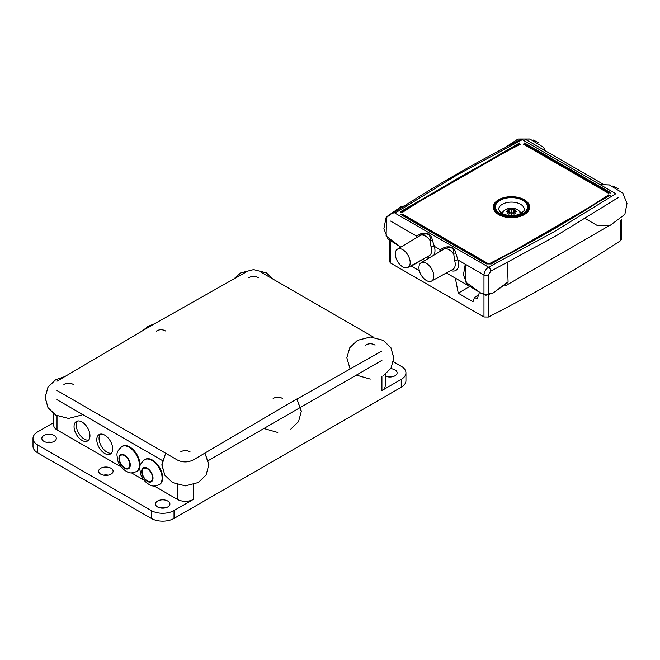<?xml version="1.0" encoding="UTF-8"?>
<svg xmlns="http://www.w3.org/2000/svg" width="660" height="660" viewBox="0 0 660 660"><rect width="100%" height="100%" fill="white"/><g stroke="black" fill="none" stroke-linecap="round" stroke-linejoin="round"><path stroke-width="0.99" d="M381.917 360.36L208.411 460.54L381.917 360.36M162.368 460.54L57.016 399.712L162.368 460.54M77.641 421.006A11.245 6.493 -120 0 0 78.656 433.133A11.245 6.493 -120 0 0 88.654 440.08M82.013 422.012A11.245 6.493 60 0 1 89.356 431.929A11.245 6.493 60 0 1 87.631 440.938A11.245 6.493 60 0 1 76.387 434.445A11.245 6.493 60 0 1 76.387 421.459A11.245 6.493 60 0 1 82.013 422.012M100.361 434.123A11.245 6.493 -120 0 0 101.376 446.251A11.245 6.493 -120 0 0 111.375 453.197M104.734 435.13A11.245 6.493 60 0 1 112.076 445.046A11.245 6.493 60 0 1 110.352 454.055A11.245 6.493 60 0 1 99.107 447.562A11.245 6.493 60 0 1 99.107 434.577A11.245 6.493 60 0 1 104.734 435.13M174.025 510.559A16.063 9.273 180 0 1 151.305 510.559L37.703 444.972A16.063 9.273 180 0 1 33 438.413L33 446.284A16.063 9.273 0 0 0 37.703 452.842L151.305 518.43A16.063 9.273 0 0 0 174.025 518.43L174.025 510.559L193.339 499.406A11.245 6.493 180 0 1 177.433 499.406L154.118 485.941M143.831 480.01L131.398 472.824M121.11 466.892L57.016 429.883A11.245 6.493 180 0 1 53.724 425.296L53.724 413.845M33 438.413A16.063 9.273 180 0 1 37.703 431.855L53.724 422.606M385.217 374.492L385.217 385.943A11.245 6.493 180 0 1 381.917 390.53L401.23 379.385L401.23 387.255A16.063 9.273 0 0 0 405.941 380.696L405.941 372.826A16.063 9.273 180 0 1 401.23 379.385M393.475 361.787L401.23 366.267A16.063 9.273 180 0 1 405.941 372.826M390.728 368.676A7.227 4.174 180 0 1 397.105 372.826A7.227 4.174 180 0 1 392.923 376.612A7.227 4.174 180 0 1 385.217 376.018M165.074 507.936A7.227 4.174 0 0 0 160.256 507.936M157.558 506.954A7.227 4.174 180 0 1 155.438 504.001A7.227 4.174 180 0 1 162.665 499.826A7.227 4.174 180 0 1 169.9 504.001A7.227 4.174 180 0 1 165.437 507.853A7.227 4.174 180 0 1 157.558 506.954M51.472 442.348A7.227 4.174 0 0 0 46.654 442.348M43.956 441.367A7.227 4.174 180 0 1 41.836 438.413A7.227 4.174 180 0 1 49.063 434.239A7.227 4.174 180 0 1 56.298 438.413A7.227 4.174 180 0 1 51.835 442.266A7.227 4.174 180 0 1 43.956 441.367M108.273 475.142A7.227 4.174 0 0 0 103.455 475.142M100.757 474.16A7.227 4.174 180 0 1 98.637 471.207A7.227 4.174 180 0 1 105.864 467.032A7.227 4.174 180 0 1 113.099 471.207A7.227 4.174 180 0 1 108.636 475.06A7.227 4.174 180 0 1 100.757 474.16M392.279 376.761A7.227 4.174 0 0 0 387.461 376.761M174.025 518.43L401.23 387.255M381.917 351.029L287.628 404.308L193.339 459.904C188.034 462.511 182.737 462.561 177.433 460.053L57.016 390.53M57.016 381.2L151.305 325.603L245.594 272.324M261.5 272.473L373.651 337.227M128.452 459.83A7.392 4.265 60 0 1 128.155 459.302M136.389 471.595L136.95 471.265A14.462 8.349 -120 0 0 136.95 454.567A14.462 8.349 -120 0 0 122.496 446.226L121.927 446.548C114.535 453.082 117.513 455.351 117.744 460.375C120.046 469.582 130.276 473.599 129.83 472.659C130.639 473.245 132.825 472.89 136.389 471.595A14.462 8.349 -120 0 0 136.389 454.897A14.462 8.349 -120 0 0 121.927 446.548M119.782 461.208A7.392 4.265 60 0 1 120.92 455.293A7.392 4.265 60 0 1 128.304 459.566A7.392 4.265 60 0 1 128.304 468.097A7.392 4.265 60 0 1 119.782 461.208M151.173 472.948A7.392 4.265 60 0 1 150.876 472.42M159.109 484.712L159.67 484.382A14.462 8.349 -120 0 0 159.67 467.692A14.462 8.349 -120 0 0 145.216 459.343L144.647 459.665C137.255 466.199 140.233 468.468 140.464 473.492C142.766 482.699 152.996 486.717 152.551 485.776C153.359 486.362 155.545 486.007 159.109 484.712A14.462 8.349 -120 0 0 159.109 468.014A14.462 8.349 -120 0 0 144.647 459.665M142.502 474.326A7.392 4.265 60 0 1 143.641 468.41A7.392 4.265 60 0 1 151.024 472.684A7.392 4.265 60 0 1 151.024 481.214A7.392 4.265 60 0 1 142.502 474.326M469.12 286.795L458.255 293.197L455.367 278.149L446.341 272.943L467.824 285.343M479.308 292.751L477.238 298.906L474.507 297.33L473.03 301.727L458.255 293.197M422.845 259.372L411.378 266.137L411.271 265.584M419.364 270.74L411.378 266.137M485.686 295.177L481.618 293.304L483.97 294.665L483.97 274.989A3.209 1.856 0 0 0 488.392 275.047L490.784 271.177A3.209 1.757 -117.6 0 0 488.623 267.176C485.801 269.041 484.25 271.639 483.97 274.989L457.974 259.982L455.986 253.82C454.979 247.987 451.209 245.809 444.659 247.285L444.46 248.812C451.349 246.097 454.435 247.888 453.725 254.166M621.233 219.417L621.233 239.572L620.4 240.809C579.158 267.811 535.153 293.213 488.392 317.023L488.392 294.723L490.693 293.527L486.643 295.193M608.85 225.868L505.395 285.821L608.85 225.868M488.392 317.023L483.97 316.965L390.588 263.051L389.647 261.739L389.647 240.933M478.574 294.929L474.507 297.33M444.46 248.812A11.088 6.402 -120 0 1 453.725 254.158L455.986 253.82M450.706 270.542A13.456 7.771 -120 0 0 457.974 259.982A2.409 0.8 -15.6 0 0 454.707 260.733L453.758 254.191M440.822 250.841A2.409 1.798 22.4 0 0 440.212 249.727A13.456 7.771 -120 0 0 439.717 251.51M444.444 248.812L421.047 262.828A10.527 6.08 60 0 1 431.632 268.867A10.527 6.08 60 0 1 431.574 281.053A10.527 6.08 60 0 1 426.377 280.5A10.527 6.08 60 0 1 419.512 271.285A10.527 6.08 60 0 1 421.047 262.828M444.659 247.285L440.212 249.727L434.346 246.337A2.409 0.8 -15.6 0 0 431.079 247.087L430.13 240.545L432.358 240.182L434.346 246.337A13.456 7.771 -120 0 1 433.95 255.007M422.713 259.298L424.842 260.527M417.186 237.196A2.409 1.798 22.4 0 0 416.584 236.082A13.456 7.771 -120 0 0 416.089 237.864M397.419 249.183A10.527 6.08 60 0 1 408.004 255.222A10.527 6.08 60 0 1 407.938 267.415A10.527 6.08 60 0 1 402.74 266.854A10.527 6.08 60 0 1 395.885 257.639A10.527 6.08 60 0 1 397.419 249.183L420.816 235.166C427.721 232.46 430.807 234.242 430.097 240.52A11.088 6.402 -120 0 0 420.832 235.166L421.03 233.64C427.581 232.163 431.351 234.349 432.358 240.182M421.03 233.64L416.584 236.082L390.588 221.075M488.392 275.047L488.392 294.723L483.97 294.665L483.97 316.965M521.771 212.965A12.853 7.417 0 0 0 519.626 211.67M503.299 211.67A12.853 7.417 0 0 0 501.154 212.965M499.339 213.906A17.143 9.9 0 0 0 518.026 216.051A17.143 9.9 0 0 0 528.602 206.91A17.143 9.9 0 0 0 511.459 197.01A17.143 9.9 0 0 0 494.323 206.91A17.143 9.9 0 0 0 499.339 213.906M528.602 206.91L528.602 207.694A17.143 9.9 180 0 1 518.026 216.835A17.143 9.9 180 0 1 499.339 214.69A17.143 9.9 180 0 1 494.323 207.694L494.323 206.91M610.154 193.182L524.552 143.764M400.603 212.438L519.684 143.69M400.727 214.467L486.329 263.885L491.205 263.959L610.277 195.212M400.603 211.654L519.684 142.906M524.552 142.972L610.154 192.398M519.865 213.988A8.539 4.925 0 0 0 519.981 212.8A8.539 4.925 0 0 0 517.498 209.624A8.539 4.925 0 0 0 508.439 208.502A8.539 4.925 0 0 0 502.945 212.8A8.539 4.925 0 0 0 503.06 213.988M511.228 212.479L511.459 208.923A16.063 1.147 87.1 0 1 511.714 210.078A16.021 9.248 -60 0 1 514.016 209.286A15.328 8.852 60 0 1 514.866 209.74A15.328 8.852 60 0 1 515.724 210.268A16.021 9.248 120 0 0 513.414 211.06A16.063 13.06 8.6 0 1 516.285 211.712A16.063 13.06 171.4 0 0 513.414 211.349A16.021 9.248 60 0 1 515.724 213.221A15.328 8.852 120 0 0 514.016 214.203A16.021 9.248 -120 0 0 511.714 212.33A16.063 1.147 92.9 0 0 511.459 214.492A16.063 1.147 -92.9 0 0 511.211 212.33A16.021 9.248 120 0 0 508.909 214.203A15.328 8.852 -120 0 0 508.052 213.675A15.328 8.852 -120 0 0 507.202 213.221A16.021 9.248 -60 0 1 509.504 211.349A16.063 13.06 -171.4 0 0 506.641 211.712A16.063 13.06 -8.6 0 1 509.504 211.06L509.504 213.659M511.211 212.33L511.211 210.078A16.063 1.147 -87.1 0 1 511.459 208.923M511.459 210.944L511.69 212.479M511.714 210.078L511.714 212.33M513.414 213.659L513.414 211.06M511.673 212.619L511.244 212.619M509.504 211.06A16.021 9.248 -120 0 0 507.202 210.268A15.328 8.852 -60 0 1 508.909 209.286A16.021 9.248 60 0 1 511.211 210.078M511.459 214.492L511.459 212.743M512.985 213.296L513.414 212.668M514.016 210.796L514.016 209.286M508.909 209.286L508.909 210.796M509.504 212.677L509.933 213.296M402.039 212.66C439.312 188.405 478.962 165.511 520.979 143.995M523.19 144.02L608.792 193.446M608.85 194.725C571.568 218.98 531.919 241.873 489.91 263.389M608.85 195.253C571.568 219.508 531.919 242.393 489.91 263.917M487.69 263.365L402.088 213.939M487.69 263.885L402.088 214.467M498.622 214.583A18.158 10.477 0 0 0 518.405 216.851A18.158 10.477 0 0 0 529.617 207.166A18.158 10.477 0 0 0 511.459 196.688A18.158 10.477 0 0 0 493.309 207.166A18.158 10.477 0 0 0 498.622 214.583M529.609 207.43A18.158 10.477 0 0 0 523.273 199.732M499.645 199.732A18.158 10.477 0 0 0 493.317 207.43M177.433 484.688L177.433 499.406M57.016 429.883L57.016 415.825M193.339 499.406L193.339 484.688M381.917 376.472L381.917 390.53M37.703 452.842L37.703 444.972M151.305 510.559L151.305 518.43M119.361 461.167A8.035 4.636 60 0 1 125.359 455.623A8.035 4.636 60 0 1 129.112 468.295A8.035 4.636 60 0 1 119.361 461.167M142.082 474.284A8.035 4.636 60 0 1 148.079 468.74A8.035 4.636 60 0 1 151.833 481.412A8.035 4.636 60 0 1 142.082 474.284M390.588 263.051L390.588 241.832M620.4 240.809L620.4 220.217M454.707 260.733A11.047 6.377 60 0 1 452.876 269.354L431.574 281.053M427.078 256.905A13.456 7.771 -120 0 0 429.965 257.416M431.079 247.087A11.047 6.377 60 0 1 429.247 255.717L407.938 267.415M498.605 209.533A12.853 7.417 180 0 1 511.459 202.108A12.853 7.417 180 0 1 524.312 209.533C525.055 209.657 524.023 210.919 521.218 213.304C514.379 217.511 501.683 214.789 500.585 212.561L498.605 209.533M522.819 213.469A16.063 9.273 0 0 0 515.617 197.95A16.063 9.273 0 0 0 495.94 209.311A16.063 9.273 0 0 0 522.819 213.469M488.623 267.176L395.018 213.139L456.588 175.23L522.258 139.681L615.862 193.718L554.293 231.635L488.623 267.176M618.238 197.587L556.562 235.571L490.784 271.177M375.053 345.13C371.902 343.299 368.75 343.299 365.615 345.13M350.056 368.849L346.838 357.778L349.816 347.63L357.448 340.337L370.425 337.021L383.278 340.37L390.868 347.663L393.83 357.786L391.009 368.214L383.287 375.738M357.382 340.378L370.359 337.021L383.13 340.288L390.967 347.828L393.83 358.339M370.276 379.096L356.367 375.119M282.579 398.516C279.427 396.685 276.284 396.685 273.141 398.516M301.356 411.724L296.917 398.962L301.356 411.172L298.543 421.608L290.812 429.132M277.802 432.481L263.893 428.505M190.105 451.91C186.953 450.079 183.81 450.079 180.667 451.91M208.882 465.118L204.938 452.991L208.882 464.558L206.069 474.994L198.346 482.518L185.361 485.867L172.59 482.608L164.752 475.068L161.898 464.558L165.643 453.247L161.898 465.11L164.86 475.233L172.45 482.526L185.328 485.867M258.266 277.703C255.115 275.88 251.971 275.88 248.828 277.703M233.986 278.809L240.661 272.918L253.638 269.602L266.491 272.943L273.562 279.436L266.351 272.861L253.58 269.602L240.595 272.951L233.986 278.809M165.8 331.097C162.64 329.266 159.497 329.266 156.362 331.097M148.12 326.337L142.989 330.421L148.186 326.304L154.415 323.804M73.326 384.483C70.174 382.651 67.023 382.651 63.888 384.483M81.559 415.09L68.582 418.448L55.811 415.181L47.974 407.641L45.111 397.13L48.089 386.983L55.721 379.69L64.622 376.662L55.654 379.731L47.924 387.255L45.111 397.691L48.073 407.814L55.663 415.099L68.549 418.448M525.55 139.408L603.322 184.305M520.765 139.458C475.662 162.475 433.174 187.011 393.294 213.056M618.189 188.702L612.934 185.963M609.659 184.981L599.965 184.544L609.37 184.924L622.858 193.116L627 203.47L624.871 214.426L609.766 225.671L597.663 225.728L585.09 218.485M538.667 142.791L533.412 140.052M530.137 139.07L517.894 139.095L504.075 148.211L518.174 139.037L529.848 139.012L543.337 147.205L545.688 151.033M465.275 264.198L463.435 274.923L467.544 284.996L481.033 293.188L483.97 293.65L480.876 293.155L465.613 282.01L465.275 264.198M507.4 262.465L508.084 281.853L492.987 293.098L488.392 293.758L492.707 293.164L507.573 282.777M406.502 205.829L401.115 206.522L386.017 217.767L383.881 228.723L388.022 239.077L400.826 247.12L386.092 236.099L386.529 216.843L401.387 206.456L404.423 205.969M502.945 212.8L502.829 213.881M519.981 212.8L520.096 213.881"/></g></svg>
